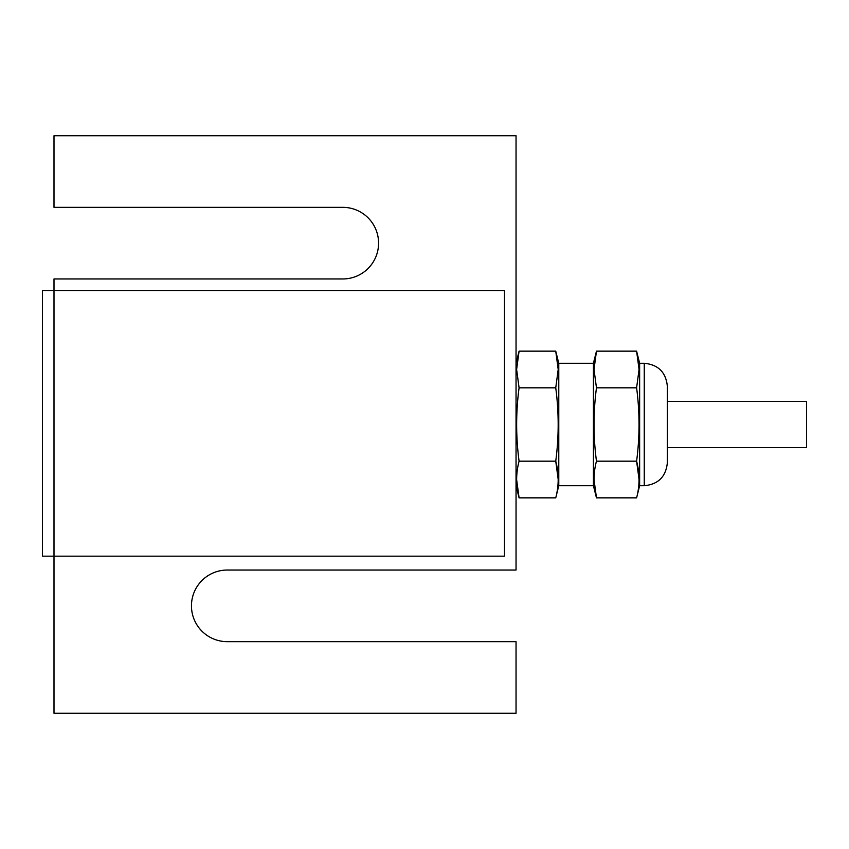 <?xml version="1.0" encoding="UTF-8"?>
<svg xmlns="http://www.w3.org/2000/svg" width="849" height="849" viewBox="0 0 849 849"><rect width="100%" height="100%" fill="white"/><g stroke="black" fill="none" stroke-linecap="round" stroke-linejoin="round"><path stroke-width="1.27" d="M42.45 290.507L53.996 290.507L53.996 278.96L342.773 278.96A35.807 35.807 0 0 0 378.58 243.154A35.807 35.807 0 0 0 342.773 207.336L53.996 207.336L53.996 135.723L516.043 135.723L516.043 570.04L227.267 570.04A35.807 35.807 0 0 0 191.46 605.846A35.807 35.807 0 0 0 227.267 641.664L516.043 641.664L516.043 713.277L53.996 713.277L53.996 556.18L504.486 556.18L504.486 290.507L53.996 290.507L53.996 556.18L42.45 556.18L42.45 290.507L42.45 556.18M667.356 401.397L806.55 401.397L806.55 447.603L667.356 447.603M42.45 309.333L42.45 364.083M42.45 482.603L42.45 537.353M644.253 363.276L639.637 363.276L639.637 485.724L644.253 485.724L644.253 363.276C658.293 364.646 665.987 372.35 667.356 386.38L667.356 453.377M667.356 386.38L667.356 462.62C665.987 476.65 658.293 484.354 644.253 485.724M558.207 369.464L555.745 387.823L558.207 369.485L555.745 351.146L519.079 351.146L516.616 369.485L519.079 387.823C515.842 412.274 515.842 436.726 519.079 461.177C515.842 473.402 515.842 485.628 519.079 497.854L516.616 479.515M558.78 485.724L558.78 363.276L593.43 363.276L593.43 485.724L558.78 485.724L555.745 497.854C558.982 485.628 558.982 473.402 555.745 461.177L558.207 479.515M639.064 369.464L636.601 387.823L639.064 369.485L636.601 351.146L596.465 351.146L594.013 369.485L596.465 387.823C593.228 412.274 593.228 436.726 596.465 461.177C593.228 473.402 593.228 485.628 596.465 497.854L594.013 479.515M639.637 485.724L636.601 497.854C639.838 485.628 639.838 473.402 636.601 461.177L639.064 479.515M596.465 461.177L636.601 461.177C639.838 436.726 639.838 412.274 636.601 387.823L596.465 387.823M636.601 497.854L596.465 497.854L593.43 485.724M519.079 461.177L555.745 461.177C558.982 436.726 558.982 412.274 555.745 387.823L519.079 387.823M555.745 497.854L519.079 497.854L516.043 485.724L516.043 371.48M516.043 363.276L519.079 351.146M558.78 363.276L555.745 351.146M593.43 363.276L596.465 351.146M639.637 363.276L636.601 351.146"/></g></svg>

